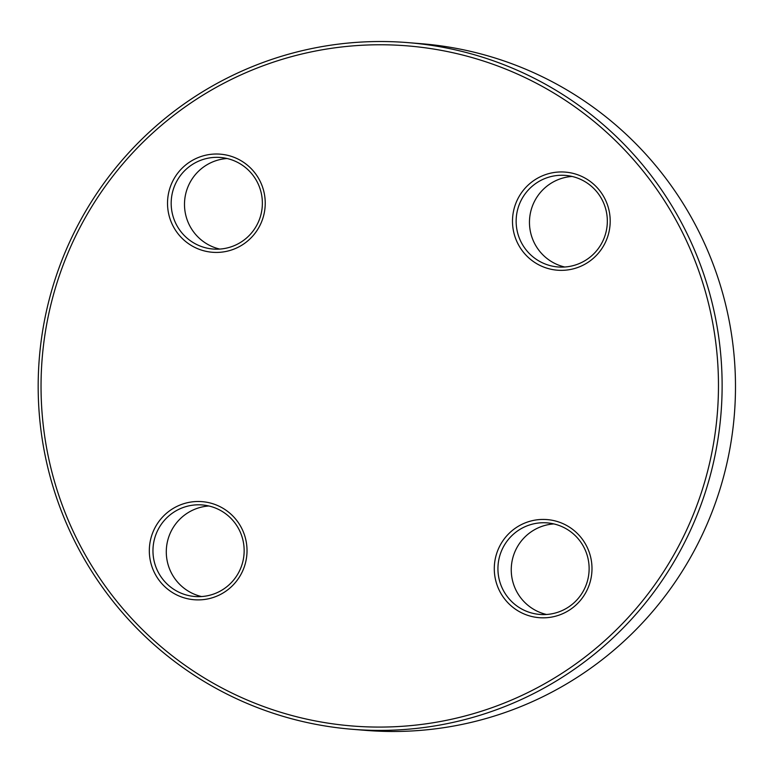 <?xml version="1.0" encoding="UTF-8"?>
<svg xmlns="http://www.w3.org/2000/svg" width="773" height="773" viewBox="0 0 773 773"><rect width="100%" height="100%" fill="white"/><g stroke="black" fill="none" stroke-linecap="round" stroke-linejoin="round"><path stroke-width="1.16" d="M352.285 729.287L365.648 730.369A344.458 341.956 -85.4 0 0 734.35 414.705A344.458 341.956 -85.4 0 0 421.382 43.713L408.018 42.631A344.458 341.956 94.6 0 1 721.653 403.709A344.458 341.956 94.6 0 1 352.285 729.287A344.458 341.956 94.6 0 1 38.65 368.209A344.458 341.956 94.6 0 1 408.018 42.631M718.001 403.506A341.173 338.7 -85.4 0 0 226.093 82.073A341.173 338.7 -85.4 0 0 195.173 672.191A341.173 338.7 -85.4 0 0 718.001 403.506M246.954 553.236A49.211 48.854 94.6 0 1 171.548 591.983A49.211 48.854 94.6 0 1 176.002 506.875A49.211 48.854 94.6 0 1 246.954 553.236M265.168 205.753A49.211 48.854 94.6 0 1 189.752 244.51A49.211 48.854 94.6 0 1 194.216 159.393A49.211 48.854 94.6 0 1 265.168 205.753M610.129 223.697A49.211 48.854 94.6 0 1 534.723 262.443A49.211 48.854 94.6 0 1 539.187 177.326A49.211 48.854 94.6 0 1 610.129 223.697M591.925 571.17A49.211 48.854 94.6 0 1 516.509 609.916A49.211 48.854 94.6 0 1 520.973 524.809A49.211 48.854 94.6 0 1 591.925 571.17M546.53 614.487A45.926 45.597 94.6 0 1 553.883 523.92M589.065 571.025A45.926 45.597 -85.4 0 0 547.245 522.886A45.926 45.597 -85.4 0 0 498.083 564.976A45.926 45.597 -85.4 0 0 539.815 614.438A45.926 45.597 -85.4 0 0 589.065 571.025M201.569 596.553A45.926 45.597 94.6 0 1 208.913 505.986M244.094 553.091A45.926 45.597 -85.4 0 0 202.275 504.953A45.926 45.597 -85.4 0 0 153.112 547.042A45.926 45.597 -85.4 0 0 194.844 596.505A45.926 45.597 -85.4 0 0 244.094 553.091M219.774 249.08A45.926 45.597 94.6 0 1 227.127 158.513M262.308 205.618A45.926 45.597 -85.4 0 0 220.489 157.479A45.926 45.597 -85.4 0 0 171.326 199.569A45.926 45.597 -85.4 0 0 213.058 249.032A45.926 45.597 -85.4 0 0 262.308 205.618M564.744 267.014A45.926 45.597 94.6 0 1 572.097 176.447M607.269 223.552A45.926 45.597 -85.4 0 0 565.459 175.413A45.926 45.597 -85.4 0 0 516.296 217.503A45.926 45.597 -85.4 0 0 558.019 266.965A45.926 45.597 -85.4 0 0 607.269 223.552"/></g></svg>
